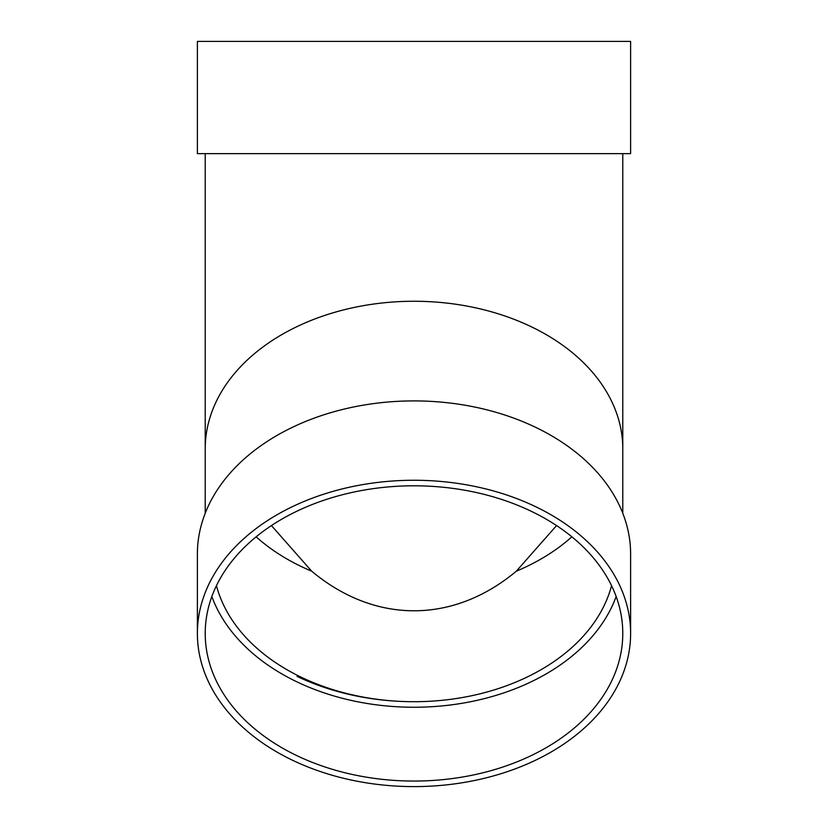 <?xml version="1.0" encoding="UTF-8"?>
<svg xmlns="http://www.w3.org/2000/svg" width="828" height="828" viewBox="0 0 828 828"><rect width="100%" height="100%" fill="white"/><g stroke="black" fill="none" stroke-linecap="round" stroke-linejoin="round"><path stroke-width="1.24" d="M271.439 525.573L311.69 571.196A284.19 200.956 90 0 0 516.31 571.196A200.956 142.095 180 0 0 571.869 536.813M556.561 525.573L516.31 571.196M622.78 153.625L622.78 448.89A208.78 147.632 180 0 0 414 301.257A208.78 147.632 180 0 0 205.22 448.89L205.22 153.625M197.385 41.4L630.615 41.4L630.615 153.625L197.385 153.625L197.385 41.4M297.055 676.383A208.78 147.632 180 0 0 414 701.709M216.45 585.655A200.956 142.095 180 0 0 414 701.709A200.956 142.095 180 0 0 611.55 585.655M211.844 596.522A208.78 147.632 180 0 0 414 707.247A208.78 147.632 180 0 0 616.156 596.522M414 485.798A208.78 147.632 180 0 0 205.22 633.43A208.78 147.632 180 0 0 414 781.063A208.78 147.632 180 0 0 622.78 633.43A208.78 147.632 180 0 0 414 485.798M630.615 633.43L630.615 554.077A216.615 153.17 180 0 0 414 400.907A216.615 153.17 180 0 0 197.385 554.077L197.385 633.43A216.615 153.17 180 0 0 414 786.6A216.615 153.17 180 0 0 630.615 633.43A216.615 153.17 180 0 0 414 480.261A216.615 153.17 180 0 0 197.385 633.43M256.131 536.813A200.956 142.095 180 0 0 311.69 571.196M205.22 448.89L205.22 513.267M622.78 448.89L622.78 513.267"/></g></svg>
